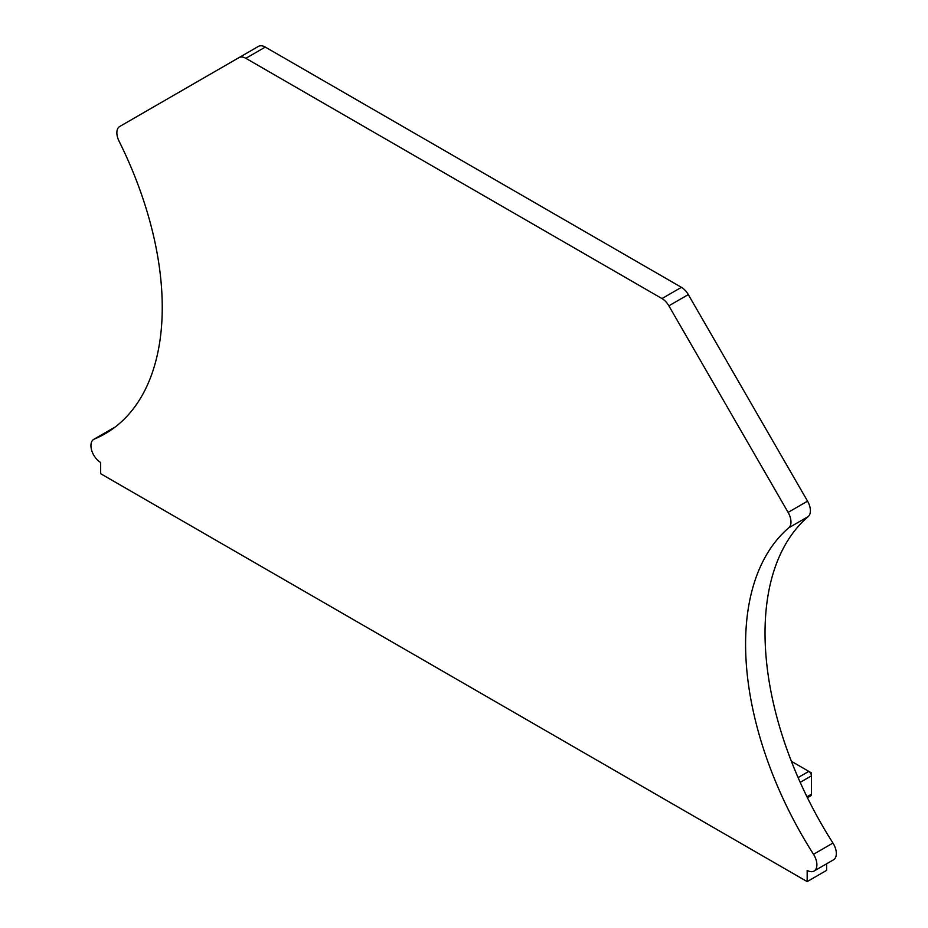 <?xml version="1.0" encoding="UTF-8"?>
<svg xmlns="http://www.w3.org/2000/svg" width="928" height="928" viewBox="0 0 928 928"><rect width="100%" height="100%" fill="white"/><g stroke="black" fill="none" stroke-linecap="round" stroke-linejoin="round"><path stroke-width="1.39" d="M791.955 762.77L792.941 762.201L811.408 772.873L811.408 775.866A3.666 2.111 -120 0 0 808.822 771.377L811.408 772.873M800.191 782.339L811.408 775.866L811.408 794.206A3.666 2.111 -120 0 1 810.654 795.876L807.441 797.732M792.941 762.201A3.666 2.111 -120 0 0 791.596 761.865M93.786 439.338A13.746 7.934 60 0 1 94.32 439.072A275.918 159.303 60 0 0 105.096 433.759A275.918 159.303 60 0 0 119.016 141.068A13.746 7.934 60 0 1 119.712 126.486L238.972 57.629A13.746 7.934 60 0 1 245.85 58.313L661.977 298.561A13.746 7.934 60 0 1 668.844 305.811L788.116 512.384A13.746 7.934 60 0 1 788.812 527.777A275.918 159.303 60 0 0 813.508 854.294A13.746 7.934 60 0 1 814.042 871.056A13.746 7.934 60 0 1 807.163 870.371L807.163 881.6L100.653 473.698L100.653 462.469A13.746 7.934 60 0 1 91.675 450.358A13.746 7.934 60 0 1 93.786 439.338L113.228 428.11A13.746 7.934 60 0 1 113.761 427.843A275.918 159.303 60 0 0 114.48 427.541M238.972 57.629L258.413 46.4A13.746 7.934 60 0 1 265.292 47.084L681.419 287.332A13.746 7.934 60 0 1 688.298 294.594L807.557 501.155A13.746 7.934 60 0 1 808.253 516.548A275.918 159.303 60 0 0 832.95 843.065A13.746 7.934 60 0 1 833.483 859.827L814.042 871.056M826.616 863.794L826.616 870.371L807.163 881.6M798.092 777.571L808.822 771.377M806.966 796.769L811.408 794.206M788.116 512.384L807.557 501.155M788.812 527.777L808.253 516.548M813.508 854.294L832.95 843.065M94.32 439.072L113.761 427.843M661.977 298.561L681.419 287.332M668.844 305.811L688.298 294.594M265.292 47.084L245.85 58.313"/></g></svg>
